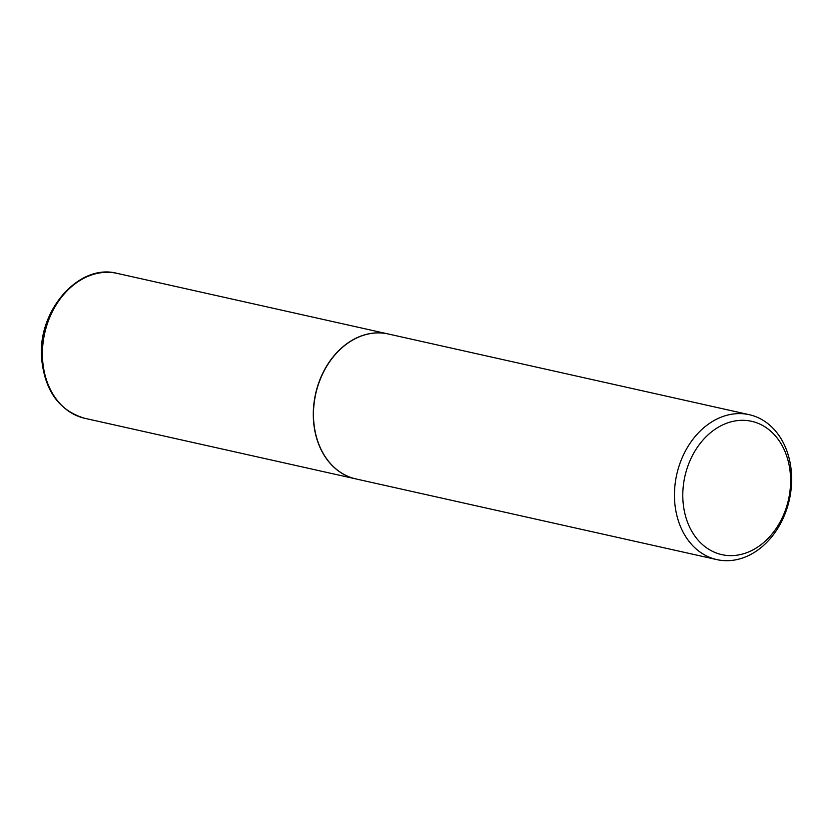 <?xml version="1.0" encoding="UTF-8"?>
<svg xmlns="http://www.w3.org/2000/svg" width="833" height="833" viewBox="0 0 833 833"><rect width="100%" height="100%" fill="white"/><g stroke="black" fill="none" stroke-linecap="round" stroke-linejoin="round"><path stroke-width="1.25" d="M388.178 333.971A74.252 57.706 102.6 0 0 388.084 333.95A74.252 57.706 102.6 0 0 313.468 419.988A74.252 57.706 102.6 0 0 355.691 478.871A74.252 57.706 102.6 0 0 355.774 478.892M749.252 414.688L388.272 333.981A74.252 57.706 102.6 0 0 367.52 334.168A74.252 57.706 102.6 0 0 313.77 406.952A74.252 57.706 102.6 0 0 355.868 478.913L716.849 559.609A74.252 57.706 102.6 0 0 737.601 559.432A74.252 57.706 102.6 0 0 791.35 486.649A74.252 57.706 102.6 0 0 749.252 414.688A74.252 57.706 102.6 0 0 728.5 414.865A74.252 57.706 102.6 0 0 674.751 487.659A74.252 57.706 102.6 0 0 716.849 559.609M740.881 554.466A68.306 53.083 102.6 0 0 790.444 475.466A68.306 53.083 102.6 0 0 732.519 421.467A68.306 53.083 102.6 0 0 682.956 500.466A68.306 53.083 102.6 0 0 740.881 554.466M84.81 418.312C59.299 410.794 44.909 391 41.65 358.898C37.079 311.042 78.791 262.947 117.214 273.391A74.252 57.706 102.6 0 0 42.587 359.44A74.252 57.706 102.6 0 0 84.81 418.312L355.691 478.871M117.214 273.391L388.084 333.95"/></g></svg>
